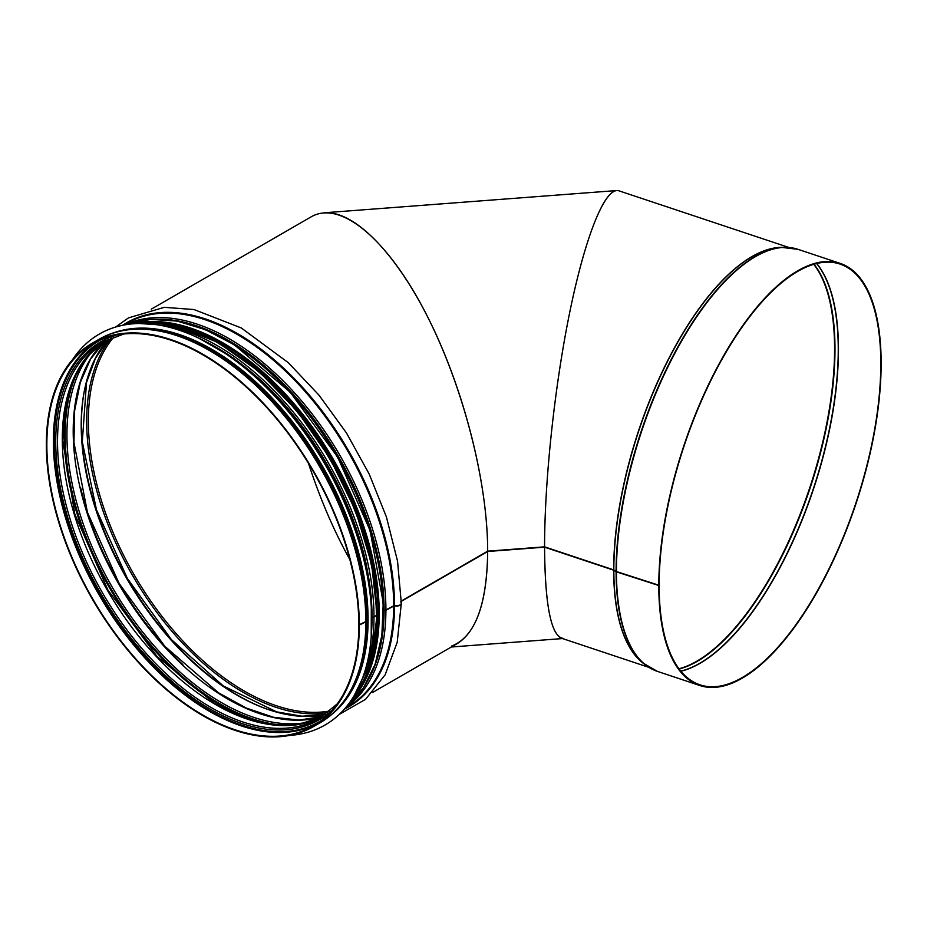 <?xml version="1.0" encoding="UTF-8"?>
<svg xmlns="http://www.w3.org/2000/svg" width="927" height="927" viewBox="0 0 927 927"><rect width="100%" height="100%" fill="white"/><g stroke="black" fill="none" stroke-linecap="round" stroke-linejoin="round"><path stroke-width="1.39" d="M349.85 559.584C333.859 530.8 320.07 498.738 308.506 463.43C320.07 498.738 333.859 530.8 349.85 559.584M372.561 692.481L457.393 643.5C477.069 631.009 487.162 600.348 487.672 551.495L401.31 601.356M788.854 247.463L619.004 190.846C605.632 186.431 586.223 233.419 570.626 307.996C555.03 382.619 544.589 478.402 544.578 546.849C544.589 480.406 554.404 388.135 569.294 314.473C584.195 240.869 603.002 191.669 616.652 190.556L324.276 212.781C355.226 210.499 397.845 255.041 431.634 324.937C465.377 394.902 487.637 484.74 487.672 551.171C487.672 479.63 461.669 381.171 423.859 309.525C386.049 237.868 340.151 200.093 311.205 216.814L151.263 309.166M366.235 621.09A1.402 0.811 -179.9 0 1 366.258 621.252A1.402 0.811 -179.9 0 1 365.852 621.82L359.097 625.146M377.092 614.821A1.402 0.811 -179.9 0 1 377.127 614.972A1.402 0.811 -179.9 0 1 376.71 615.551L373.987 617.115A1.402 0.811 -179.9 0 1 372.248 617.231M377.88 613.442L377.127 613.883M401.298 603.245A4.554 2.63 -179.9 0 1 401.31 603.407A4.554 2.63 -179.9 0 1 394.52 605.69L385.91 610.244A1.402 0.811 -179.9 0 1 384.114 610.337L383.396 610.29M658.9 585.551L659.143 585.632A221.727 90.522 -71.6 0 0 699.885 684.798A221.727 90.522 -71.6 0 0 855.876 503.083A221.727 90.522 -71.6 0 0 840.117 264.102A221.727 90.522 -71.6 0 0 722.481 358.425A221.727 90.522 -71.6 0 0 659.143 585.319L616.432 571.542A1.402 0.811 180 0 1 616.096 571.391L613.674 569.885L544.578 546.849L487.672 551.171L401.298 601.032M115.655 327.022L128.436 317.891L164.276 307.324L194.033 309.548L241.275 327.949L288.309 362.689L319.062 395.238L346.431 432.909L369.201 474.056L386.397 516.907L397.532 561.113L401.31 603.083A4.554 2.63 180 0 1 394.52 605.377L385.91 609.931A1.402 0.811 180 0 1 384.114 610.012L383.396 609.978M377.88 613.129L377.127 613.57M376.872 614.195A1.402 0.811 180 0 1 377.127 614.659A1.402 0.811 180 0 1 376.71 615.238L373.987 616.803A1.402 0.811 180 0 1 372.248 616.918M366.003 620.476A1.402 0.811 180 0 1 366.258 620.939A1.402 0.811 180 0 1 365.852 621.507L358.83 624.983A220.603 127.37 -120 0 0 262.526 402.978A220.603 127.37 -120 0 0 92.538 343.882A220.603 127.37 -120 0 0 92.538 598.61A220.603 127.37 -120 0 0 313.141 725.98A220.603 127.37 -120 0 0 358.83 625.308M359.317 625.273A221.31 127.775 -120 0 0 262.723 402.561A221.31 127.775 -120 0 0 92.19 343.268A221.31 127.775 -120 0 0 92.179 598.819A221.31 127.775 -120 0 0 313.488 726.583A221.31 127.775 -120 0 0 359.317 625.586M659.143 585.632L616.432 571.866A1.402 0.811 179.9 0 1 616.096 571.704L613.674 570.198L544.578 547.162C544.925 602.608 550.511 632.944 561.333 638.17L648.888 667.359M658.784 585.667A222.422 90.8 -71.6 0 1 722.33 358.054A222.422 90.8 -71.6 0 1 840.337 263.442A222.422 90.8 -71.6 0 1 856.142 503.164A222.422 90.8 -71.6 0 1 699.665 685.47A222.422 90.8 -71.6 0 1 658.784 585.98M563.697 638.471C551.391 637.382 545.018 606.953 544.578 547.162L487.672 551.495C486.953 605.609 474.856 637.173 451.345 646.177M111.495 333.639A220.811 127.486 60 0 1 322.353 465.922A220.811 127.486 60 0 1 331.484 714.671M72.596 359.56A225.713 130.313 60 0 1 99.316 334.068A225.713 130.313 60 0 1 325.029 464.381A225.713 130.313 60 0 1 325.029 725.018A225.713 130.313 60 0 1 289.583 735.401M99.34 334.044A225.713 130.313 60 0 1 99.363 334.033A225.713 130.313 60 0 1 325.076 464.346A225.713 130.313 60 0 1 325.076 724.984A225.713 130.313 60 0 1 325.053 725.007L325.076 724.984M113.928 336.849A220.603 127.37 -120 0 0 134.044 574.647A220.603 127.37 -120 0 0 329.919 710.963M95.852 342.075A220.603 127.37 -120 0 0 99.062 594.844A220.603 127.37 -120 0 0 316.35 724.01M100.881 339.745A220.023 127.034 -120 0 0 99.838 594.392A220.023 127.034 -120 0 0 320.893 720.824M116.026 335.157A218.262 126.014 -120 0 0 100.939 593.755A218.262 126.014 -120 0 0 332.434 710.001M123.824 333.998L102.491 342.167A217.103 125.342 -120 0 0 102.491 592.863A217.103 125.342 -120 0 0 319.595 718.205L337.335 703.825M104.902 340.846A217.103 125.342 -120 0 0 107.265 590.105A217.103 125.342 -120 0 0 321.947 716.78L298.876 724.404L272.654 724.729L244.241 717.718L214.728 703.581L156.872 656.27L107.787 589.815L74.774 514.068L62.723 440.313L65.238 407.671L73.372 379.56L86.767 357.011L104.913 340.835M72.746 381.067A220.603 127.37 -120 0 0 109.919 588.575A220.603 127.37 -120 0 0 271.043 724.52M80.533 365.748A220.023 127.034 -120 0 0 110.707 588.124A220.023 127.034 -120 0 0 288.204 725.435M80.672 365.528A220.012 127.022 -120 0 0 110.707 588.112A220.012 127.022 -120 0 0 288.448 725.424M94.612 348.703A218.853 126.35 -120 0 0 112.26 587.22A218.853 126.35 -120 0 0 310 721.774M105.342 340.615A218.853 126.35 -120 0 0 118.529 583.604A218.853 126.35 -120 0 0 322.364 716.525M80.591 487.602A220.603 127.37 -120 0 0 182.816 664.566M108.389 339.131A220.603 127.37 -120 0 0 126.883 578.772A220.603 127.37 -120 0 0 325.18 714.624M84.994 387.753A221.634 127.961 -120 0 0 271.368 710.58M111.31 337.857A221.634 127.961 -120 0 0 132.573 575.493A221.634 127.961 -120 0 0 327.741 712.724M400.835 602.226A221.31 127.775 -120 0 0 400.835 601.623M394.52 605.377A221.82 128.065 -120 0 0 294.971 379.305A221.82 128.065 -120 0 0 122.688 325.25M344.346 709.178A221.82 128.065 -120 0 0 394.52 605.69M393.674 605.435A221.31 127.775 -120 0 0 297.069 382.724A221.31 127.775 -120 0 0 126.535 323.442L123.778 325.029M345.076 708.344L347.845 706.745A221.31 127.775 -120 0 0 393.674 605.76M385.91 609.931A221.31 127.775 -120 0 0 293.036 391.217A221.31 127.775 -120 0 0 124.647 324.867M345.655 707.672A221.31 127.775 -120 0 0 385.91 610.244M161.252 319.224A220.128 127.092 -120 0 1 384.102 610.012A220.151 127.103 -120 0 0 160.417 319.189M368.459 679.537A220.151 127.103 -120 0 0 384.114 610.337A220.128 127.092 -120 0 1 368.853 678.796M376.455 553.882A219.548 126.756 -120 0 0 273.256 375.122M369.931 556.362A219.548 126.756 -120 0 0 267.868 379.549M376.941 614.578A219.548 126.756 -120 0 0 376.941 613.987M376.71 615.238A221.31 127.775 -120 0 0 297.3 412.121A221.31 127.775 -120 0 0 139.653 323.465M354.369 695.377A221.31 127.775 -120 0 0 376.71 615.551M373.987 616.803A221.31 127.775 -120 0 0 160 325.203M363.036 676.895A221.31 127.775 -120 0 0 373.987 617.115M366.686 566.339A220.151 127.103 -120 0 0 257.66 377.405M365.852 621.507A221.31 127.775 -120 0 0 269.247 398.795A221.31 127.775 -120 0 0 98.714 339.502C138.169 315.933 199.224 332.955 252.503 381.669C318.378 439.861 367.335 542.77 366.258 620.939M366.258 621.252C365.609 670.418 350.197 704.277 320.012 722.817A221.31 127.775 -120 0 0 365.852 621.82M613.674 569.885A221.31 90.348 -71.6 0 1 670.696 354.798A221.31 90.348 -71.6 0 1 783.002 247.358M644.138 663.929A221.31 90.348 -71.6 0 1 613.674 570.198M814.033 264.276A220.672 90.093 -71.6 0 1 810.163 487.845A220.672 90.093 -71.6 0 1 679.12 669.016M813.755 264.357A220.603 90.058 -71.6 0 1 809.769 487.706A220.603 90.058 -71.6 0 1 678.946 668.784M816.629 263.581A221.692 90.51 -71.6 0 1 813.315 488.888A221.692 90.51 -71.6 0 1 680.777 671.125M816.768 263.546A221.727 90.522 -71.6 0 1 813.512 488.958A221.727 90.522 -71.6 0 1 680.87 671.241M616.432 571.542A222.422 90.8 -71.6 0 1 679.966 343.929A222.422 90.8 -71.6 0 1 797.973 249.328L840.337 263.442M699.665 685.47L657.301 671.345A222.422 90.8 -71.6 0 1 616.432 571.866M616.096 571.391A222.364 90.776 -71.6 0 1 672.527 356.93A222.364 90.776 -71.6 0 1 784.532 247.324A222.364 90.776 -71.6 0 1 791.6 247.799M651.287 668.738A222.364 90.776 -71.6 0 1 645.354 664.879A222.364 90.776 -71.6 0 1 616.096 571.704M613.836 569.954A221.333 90.359 -71.6 0 1 670.012 356.489A221.333 90.359 -71.6 0 1 781.507 247.382L797.973 249.328M657.301 671.345L642.967 663.025A221.333 90.359 -71.6 0 1 613.836 570.279M383.187 611.09A220.464 127.289 -120 0 0 227.057 340.649M126.837 324.508A221.159 127.694 60 0 1 337.382 457.243A221.159 127.694 60 0 1 347.069 705.957L363.477 687.846L375.215 664.045L381.866 635.377L383.233 602.84L370.116 530.603L337.637 457.081L290.209 392.214L234.218 344.74L205.354 329.653L177.208 321.09L150.719 319.351L126.802 324.508M350.476 701.415A221.159 127.694 -120 0 0 333.43 459.537A221.159 127.694 -120 0 0 132.468 323.824M357.637 690.87A220.255 127.161 -120 0 0 332.469 460.082A220.255 127.161 -120 0 0 145.191 322.897M138.598 323.488A220.464 127.289 60 0 1 332.584 460.024A220.464 127.289 60 0 1 353.824 696.281M119.583 331.287A220.811 127.486 60 0 1 321.368 466.501A220.811 127.486 60 0 1 337.567 708.854M204.809 341.136A220.811 127.486 60 0 1 371.657 630.117M216.165 347.231A220.116 127.08 60 0 1 372.051 617.243M105.411 340.58L90.649 358.946L80.267 382.573L74.624 410.696L73.94 442.399L87.428 512.341L119.038 583.315L164.705 646.177L218.517 692.817L246.315 708.077L273.5 717.266L299.143 720.082L322.445 716.478M108.494 339.073L95.411 358.448L86.512 382.515L82.294 441.785L96.478 509.815L127.393 578.483L171.391 639.584L223.222 685.887L276.663 711.878L301.959 716.2L325.273 714.566M401.31 603.407L397.208 642.284L385.122 674.833L365.493 699.375L339.305 714.381M377.127 614.972L371.217 660.476L354.021 695.968M138.957 323.477L176.976 326.014L217.903 342.411L258.946 371.484L297.3 411.229L330.313 458.853L355.69 511.067L371.669 564.23L377.127 614.659M98.714 339.502L92.19 343.268M320.012 722.817L313.488 726.583M562.492 638.564L451.31 647.011M163.581 323.558L207.625 336.385L253.013 365.261L295.817 407.729L332.364 460.14L359.479 517.996L374.856 576.304L377.173 630.059L366.258 674.613M198.297 337.88L233.372 358.019L267.567 386.686L299.166 422.445L326.571 463.477L348.413 507.741L363.581 552.979L371.31 596.942L371.217 637.394"/></g></svg>
